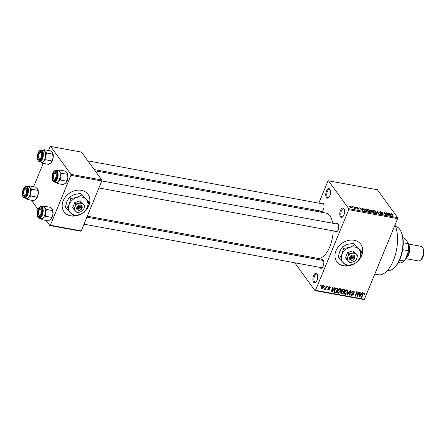 <?xml version="1.0" encoding="UTF-8"?>
<svg xmlns="http://www.w3.org/2000/svg" width="446" height="446" viewBox="0 0 446 446"><rect width="100%" height="100%" fill="white"/><g stroke="black" fill="none" stroke-linecap="round" stroke-linejoin="round"><path stroke-width="0.67" d="M313.577 282.145A4.828 2.286 100.4 0 1 313.599 275.667A4.828 2.286 100.4 0 1 317.006 273.827A4.828 2.286 100.4 0 1 317.234 274.206A4.828 2.286 100.4 0 1 315.768 282.212A4.828 2.286 100.4 0 1 313.577 282.145M317.396 274.602A4.081 1.935 -79.6 0 0 317.385 274.585A4.081 1.935 -79.6 0 0 316.671 274.089A4.081 1.935 -79.6 0 0 314.229 276.921A4.081 1.935 -79.6 0 0 314.486 281.627A4.081 1.935 -79.6 0 0 315.199 282.123A4.081 1.935 -79.6 0 0 316.058 281.9M340.482 216.873A4.828 2.286 100.4 0 1 340.504 210.389A4.828 2.286 100.4 0 1 343.911 208.55A4.828 2.286 100.4 0 1 344.139 208.929A4.828 2.286 100.4 0 1 342.673 216.934A4.828 2.286 100.4 0 1 340.482 216.873M344.301 209.325A4.081 1.935 -79.6 0 0 344.29 209.308A4.081 1.935 -79.6 0 0 343.576 208.812A4.081 1.935 -79.6 0 0 341.134 211.644A4.081 1.935 -79.6 0 0 341.391 216.349A4.081 1.935 -79.6 0 0 342.104 216.845A4.081 1.935 -79.6 0 0 342.963 216.628M326.433 197.567A4.828 2.286 100.4 0 1 326.455 191.083A4.828 2.286 100.4 0 1 329.862 189.249A4.828 2.286 100.4 0 1 330.085 189.622A4.828 2.286 100.4 0 1 328.618 197.634A4.828 2.286 100.4 0 1 326.433 197.567M330.246 190.018A4.081 1.935 -79.6 0 0 330.241 190.007A4.081 1.935 -79.6 0 0 329.522 189.511A4.081 1.935 -79.6 0 0 327.085 192.343A4.081 1.935 -79.6 0 0 327.336 197.043A4.081 1.935 -79.6 0 0 328.055 197.545A4.081 1.935 -79.6 0 0 328.914 197.322M299.651 256.127A4.828 2.286 100.4 0 1 300.186 255.151M301.345 255.368A4.081 1.935 -79.6 0 0 300.693 256.322M358.679 260.185A14.846 11.93 143.9 0 0 360.859 244.319A14.846 11.93 143.9 0 0 354.13 240.26A14.846 11.93 143.9 0 0 338.358 246.727A14.846 11.93 143.9 0 0 336.853 261.796A14.846 11.93 143.9 0 0 343.582 265.861A14.846 11.93 143.9 0 0 353.745 264.043M336.797 261.73A14.846 11.93 143.9 0 0 343.476 265.716A14.846 11.93 143.9 0 0 352.089 264.64M321.343 203.61A4.454 2.107 100.4 0 1 323.4 203.632A4.454 2.107 100.4 0 1 323.612 203.978A4.454 2.107 100.4 0 1 322.257 211.371A4.454 2.107 100.4 0 1 320.239 211.309A4.454 2.107 100.4 0 1 320.005 210.913M323.774 204.38A3.713 1.756 -79.6 0 0 323.133 203.939L87.879 160.867M336.072 223.842A4.454 2.107 100.4 0 1 338.129 223.864A4.454 2.107 100.4 0 1 338.341 224.21A4.454 2.107 100.4 0 1 336.986 231.602A4.454 2.107 100.4 0 1 334.963 231.541A4.454 2.107 100.4 0 1 334.734 231.145M338.503 224.611A3.713 1.756 -79.6 0 0 337.862 224.171L101.794 180.948M321.142 260.063A4.454 2.107 100.4 0 1 323.199 260.085A4.454 2.107 100.4 0 1 323.411 260.436A4.454 2.107 100.4 0 1 322.057 267.823A4.454 2.107 100.4 0 1 320.038 267.767A4.454 2.107 100.4 0 1 319.804 267.366M323.573 260.832A3.713 1.756 -79.6 0 0 322.932 260.392L86.881 217.174M394.95 225.158A28.215 13.352 100.4 0 1 394.598 257.281A28.215 13.352 100.4 0 1 378.403 274.758L374.779 274.095M95.121 170.812L325.864 213.06A23.014 10.894 100.4 0 1 329.895 215.858A23.014 10.894 100.4 0 1 332.699 223.223M333.179 230.861A23.014 10.894 100.4 0 1 317.574 258.34L87.293 216.176M85.894 210.239A14.846 11.93 143.9 0 0 88.074 194.378A14.846 11.93 143.9 0 0 81.345 190.319A14.846 11.93 143.9 0 0 65.573 196.781A14.846 11.93 143.9 0 0 64.062 211.856A14.846 11.93 143.9 0 0 70.791 215.914A14.846 11.93 143.9 0 0 80.955 214.102M64.012 211.783A14.846 11.93 143.9 0 0 70.691 215.775A14.846 11.93 143.9 0 0 79.304 214.693M324.521 286.46L324.788 285.819L325.195 285.892L324.933 286.533L324.521 286.46M325.725 287.809L326.422 286.12L326.834 286.193L325.491 289.454L325.078 289.376L325.296 288.857L324.571 289.342L324.253 289.097L325.725 287.809M324.32 289.002L324.571 289.342L324.253 289.097M327.331 286.973L327.593 286.332L328.005 286.41L327.738 287.046L327.331 286.973M328.234 287.519L329.661 286.65L330.174 286.934L330.23 287.876L329.795 287.86L329.438 287.107L328.68 287.514L329.561 288.512L329.594 289.264L328.284 290.028L327.76 289.727L327.721 288.919L328.462 289.56L329.154 289.259L328.217 288.3L328.234 287.519M329.287 286.633L329.761 287.291L329.12 286.672M328.674 287.848L328.992 288.083M328.156 288.936L328.462 289.56M333.803 288.908L334.706 287.637L335.136 287.715L332.047 291.968L331.618 291.885L332.153 287.168L332.582 287.246L332.387 288.651L333.803 288.908M340.309 288.595L341.196 289.515L340.967 291.127C340.532 292.414 339.679 293.1 338.414 293.195L337.722 292.771L337.784 290.602L338.854 289.069L340.309 288.595M347.033 289.828L347.919 290.747L347.69 292.359C347.256 293.646 346.408 294.332 345.137 294.427L344.451 294.003L344.513 291.835L345.583 290.301L347.033 289.828M364.103 292.955L364.616 293.39L364.415 294.511L363.981 294.494L363.869 293.474L363.289 293.73L361.717 297.398L361.305 297.32L362.559 294.282L364.103 292.955L364.616 293.39L364.365 293.044M363.635 292.983L364.075 293.591L363.535 293.016M315.512 290.313L364.404 299.266L363.88 299.55L314.988 290.597L315.512 290.313L348.744 209.681L348.75 208.683L328.451 180.797L327.927 181.082L318.829 203.147M364.404 299.266L397.642 218.629L348.744 209.681M361.411 293.964L362.314 292.688L362.743 292.766L359.654 297.019L359.22 296.941L359.76 292.225L360.19 292.303L359.994 293.702L361.411 293.964M357.408 295.648L358.885 292.063L359.292 292.136L357.447 296.618L357.012 296.534L356.761 292.626L355.284 296.222L354.871 296.144L356.722 291.667L357.162 291.745L357.408 295.648L356.912 294.968M352.964 294.031L351.827 293.251L351.649 292.069L353.455 291.004L354.157 291.4L354.191 292.766L353.756 292.749L353.723 291.823L353.204 291.522L352.061 292.136L352.084 292.727L353.265 293.579L353.31 294.6L351.638 295.614L350.985 295.246L350.957 294.053L351.392 294.07L351.838 295.09L352.903 294.511L351.883 292.52L352.847 293.875M350.913 294.176L351.838 295.09M347.016 294.706L350.149 290.463L350.55 290.536L349.915 295.235L349.491 295.157L350.16 291.026L347.445 294.784L347.016 294.706M341.697 291.277L341.792 290.346L343.576 289.259L344.847 289.493L343.002 293.97L341.101 293.418L341.067 292.403L341.775 291.428M334.177 291.868L334.511 292.331L334.439 290.023C334.857 288.729 335.682 288.066 336.92 288.038L338.118 288.261L336.273 292.738L334.31 292.141M321.237 286.956L323.082 285.446L323.595 285.752L323.528 287.341L321.694 288.818L321.187 288.517L321.237 286.956M320.663 285.752L320.925 285.111L321.337 285.189L321.07 285.825L320.663 285.752M297.181 255.675L297.593 254.677M315.528 211.164L315.941 210.166M352.284 206.849L352.022 206.492L352.429 206.565L352.691 206.927L352.284 206.849M354.347 207.736L353.661 206.793L354.068 206.866L355.395 208.689L354.063 208.388L354.542 208.092L354.347 207.736M354.213 208.46L354.542 208.092M355.088 207.362L354.832 207.005L355.501 207.44L355.088 207.362M356.287 207.752L356.85 207.345L358.272 208.115L357.012 207.602L356.889 207.97L358.785 208.884L358.238 209.235L356.912 208.544L358.4 208.851L356.187 207.446M357.012 207.602L356.56 208.031M357.954 209.168L358.4 208.851M362.041 209.23L361.946 208.31L362.375 208.388L362.949 210.663L362.52 210.584L359.392 207.842L360.719 208.734L362.135 208.99L362.375 208.388M367.498 209.297L368.959 209.904L370.286 211.66L369.366 211.867L366.852 210.289L366.601 209.464L367.498 209.297L367.387 209.564M374.222 210.529L375.683 211.136L377.009 212.893L376.089 213.093L373.575 211.521L373.33 210.696L374.116 210.791M391.293 213.656L392.748 214.598L391.187 214.052L392.619 216.093L390.975 214.32L390.729 213.745L391.293 213.656L391.003 214.359M391.488 213.941L391.036 214.409M348.75 208.683L397.642 217.631L377.349 189.751L328.451 180.797M389.743 214.047L389.553 213.361L389.982 213.444L390.557 215.713L390.127 215.635L387 212.898L389.642 214.281M387.58 214.738L386.119 212.736L388.349 215.312L384.725 212.909L386.186 214.916L385.779 214.844L383.956 212.341L387.502 214.927M379.897 212.196L380.644 211.705L382.618 212.798L380.823 211.989L380.304 212.268L383.253 213.812L382.59 214.286L380.812 213.311L382.361 213.991L382.841 213.729L380.956 212.904L379.797 211.822M380.098 212.413L380.243 212.062L380.204 212.508M383.047 214.325L383.253 213.812L383.365 214.169M382.272 214.214L382.841 213.729M377.924 213.405L377.388 211.136L380.823 213.935L377.823 211.471L378.347 213.483L377.924 213.405M370.102 210.44L370.816 209.932L372.081 210.166L373.904 212.67L371.05 211.599L371.111 211.153L369.974 210.016M371.05 211.599L371.111 211.153L370.977 211.482M363.529 209.698L363.228 208.845L365.358 208.934L367.181 211.437L365.352 211.064L363.529 209.698M349.831 206.894L349.597 206.281L350.272 206.141L352.1 207.295L352.318 207.892L351.643 208.031L349.831 206.894M314.988 290.597L294.734 262.778M33.612 186.723L43.223 163.403M48.542 150.497L50.097 146.734L50.621 146.45L70.92 174.336L101.799 179.989L81.501 152.103L50.621 146.45M81.222 230.9L80.698 231.184L49.818 225.531L50.342 225.247L81.222 230.9L101.794 180.987L70.914 175.334L70.92 174.336M50.342 225.247L70.914 175.334M49.818 225.531L46.094 220.419M37.999 209.297L31.365 200.187M101.799 179.989L101.794 180.987M86.407 209.38A14.846 11.93 143.9 0 0 88.018 194.305M397.642 217.631L397.642 218.629M303.475 255.759A4.828 2.286 100.4 0 1 303.631 256.857M335.871 231.022A3.713 1.756 -79.6 0 0 336.524 231.474A3.713 1.756 -79.6 0 0 337.282 231.29M320.942 267.243A3.713 1.756 -79.6 0 0 321.594 267.695A3.713 1.756 -79.6 0 0 322.352 267.511M321.142 210.791A3.713 1.756 -79.6 0 0 321.795 211.242A3.713 1.756 -79.6 0 0 322.553 211.053M359.192 259.321A14.846 11.93 143.9 0 0 360.808 244.246M389.737 214.03L389.982 213.444M389.966 214.972L389.815 214.314L388.678 214.102L389.966 214.972M386.403 213.121L386.531 212.809M384.597 213.221L384.725 212.909M384.257 212.753L384.396 212.419M377.545 211.8L377.784 211.209M377.595 212.023L377.823 211.471M376.558 212.452L376.714 212.067M375.872 212.803L376.563 212.664L376.301 211.989L374.439 210.824L373.759 210.969L374.579 212.201L375.783 213.026M371.953 210.479L372.081 210.166M373.285 212.302L372.739 211.555L371.429 211.633L373.185 212.536M371.328 211.878L371.557 211.359M372.527 211.259L371.886 210.384L370.615 210.178L370.509 210.512L372.427 211.493M370.409 210.763L370.615 210.178M369.829 211.22L369.985 210.835M369.149 211.571L369.834 211.432L369.572 210.757L367.716 209.592L367.036 209.737L367.85 210.969L369.059 211.794M365.229 209.246L365.358 208.934M366.556 211.07L365.163 209.152L363.657 209.191L365.213 210.78L366.461 211.304M363.825 210.055L363.942 209.776M363.479 209.626L363.674 209.09L363.462 209.598M362.358 209.915L362.208 209.258L361.07 209.051L362.358 209.915M355.122 207.368L355.239 207.083M353.94 207.178L354.068 206.866M352.312 206.855L352.429 206.565M351.788 208.048L352.1 207.295M351.387 207.964L351.693 207.223L350.45 206.403L350.227 206.955L351.465 207.769L351.693 207.223M350.116 207.228L350.45 206.403M364.109 294.092L364.415 294.511M363.05 293.401L363.289 293.73M361.433 297.014L361.717 297.398M359.27 296.501L359.654 297.019M359.649 293.228L359.994 293.702M360.134 295.692L361.054 294.46L359.916 294.254L359.599 296.506L360.134 295.692M360.585 293.814L361.054 294.46M359.314 296.122L359.599 296.506M359.582 293.791L359.916 294.254M356.973 295.966L357.447 296.618M356.482 292.242L356.761 292.626M354.999 295.832L355.284 296.222M353.851 292.303L354.191 292.766M352.831 291.009L353.204 291.522M351.799 291.779L352.061 292.136M352.987 294.159L353.31 294.6M350.835 294.511L351.638 295.614M351.922 292.598L351.403 292.186M349.558 294.745L349.915 295.235M349.948 290.736L350.16 291.026M347.205 294.455L347.445 294.784M347.311 289.911L347.919 290.747M347.401 291.957L347.69 292.359M344.212 293.15L345.137 294.427M345.349 293.903L347.283 292.275L347.322 290.664L346.821 290.352L344.914 291.924L344.669 292.966L345.349 293.903M344.301 292.459L344.669 292.966M344.641 291.545L344.914 291.924M346.447 289.844L346.821 290.352M342.528 293.323L343.002 293.97M340.978 292.704L341.731 293.736M342.807 293.373L343.359 292.035L342.143 291.857L341.508 292.409L341.502 293.005L342.807 293.373M342.885 291.383L343.359 292.035M341.257 292.063L341.508 292.409M341.681 291.227L342.143 291.857M343.576 291.511L344.223 289.939L342.907 289.761L342.199 290.418L342.21 291.11L343.576 291.511M343.749 289.292L344.223 289.939M341.937 290.051L342.199 290.418M342.617 289.359L342.907 289.761M342.963 289.242L343.353 289.783M340.588 288.679L341.196 289.515M340.677 290.725L340.967 291.127M337.483 291.918L338.414 293.195M338.625 292.671L340.56 291.043L340.599 289.432L340.097 289.12L338.191 290.692L337.945 291.734L338.625 292.671M337.577 291.227L337.945 291.734M337.912 290.313L338.191 290.692M339.724 288.612L340.097 289.12M335.799 292.091L336.273 292.738M336.083 292.141L337.494 288.707L335.459 289.036L334.846 290.101L334.807 291.812L336.083 292.141M337.025 288.06L337.494 288.707M334.154 290.943L334.807 291.812M334.572 289.722L334.846 290.101M335.219 288.713L335.459 289.036M336.356 288.021L336.758 288.573M331.668 291.444L332.047 291.968M332.041 288.172L332.387 288.651M332.532 290.641L333.452 289.409L332.309 289.198L331.991 291.455L332.532 290.641M332.978 288.757L333.452 289.409M331.707 291.065L331.991 291.455M331.975 288.74L332.309 289.198M329.321 286.633L330.23 287.876M328.429 287.168L328.68 287.514M328.59 287.731L329.594 289.264M327.665 289.17L328.284 290.028M328.184 287.659L329.137 288.963M327.459 286.661L327.738 287.046M325.206 289.064L325.491 289.454M324.649 286.148L324.933 286.533M323.238 286.94L323.528 287.341M321.008 287.876L321.694 288.818M321.895 288.356L323.121 287.269L322.882 285.908L321.655 287.001L321.895 288.356L321.07 287.453M321.388 286.627L321.655 287.001M322.564 285.473L323.188 286.092L322.714 285.44M320.791 285.44L321.07 285.825M387.529 270.393L387.836 270.449A22.272 10.537 -79.6 0 0 394.03 268.035A22.272 10.537 -79.6 0 0 400.798 231.078A22.272 10.537 -79.6 0 0 399.761 229.339A22.272 10.537 -79.6 0 0 395.858 226.629L395.552 226.574M400.798 231.078L401.144 231.775A21.531 10.186 100.4 0 1 394.604 267.505L394.03 268.035M43.401 206.95A5.943 2.81 100.4 0 1 44.511 207.685A5.943 2.81 -79.6 0 1 45.258 212.72A5.943 2.81 100.4 0 1 44.477 215.663A5.937 2.81 -79.6 0 0 43.468 206.961L41.277 206.559A5.937 2.81 100.4 0 1 42.292 215.262A5.937 2.81 100.4 0 1 39.142 218.245L41.327 218.646A5.937 2.81 -79.6 0 0 44.477 215.663A5.943 2.81 100.4 0 1 43.145 217.843L45.598 216.254L45.258 212.72L46.507 209.481L44.511 207.685L44.104 206.18L42.833 206.849M41.383 214.476A4.454 2.107 100.4 0 1 40.263 216.232A4.454 2.107 100.4 0 1 37.86 215.401A4.454 2.107 100.4 0 1 38.261 210.189A4.454 2.107 100.4 0 1 41.612 208.84A4.454 2.107 100.4 0 1 41.383 214.476M38.813 214.95A3.713 1.756 -79.6 0 0 39.8 216.104A3.713 1.756 -79.6 0 0 40.553 215.92A3.713 1.756 100.4 0 1 39.8 216.104A3.713 1.756 100.4 0 1 38.975 215.362L38.629 214.66A2.971 1.405 -79.6 0 0 40.636 214.242A2.971 1.405 -79.6 0 0 41.104 210.211A2.971 1.405 -79.6 0 0 39.532 209.731A2.971 1.405 -79.6 0 0 38.54 214.454A2.971 1.405 -79.6 0 0 38.629 214.66M44.104 206.18L50.231 207.301L52.227 209.096L52.634 210.601L52.979 214.136L51.725 217.375L45.598 216.254M52.634 210.601L46.507 209.481M51.725 217.375L50.693 219.426A5.943 2.81 100.4 0 1 50.677 219.438M52.227 209.096L52.477 209.503A5.943 2.81 100.4 0 1 52.505 209.559A5.943 2.81 100.4 0 1 52.979 214.136A5.943 2.81 100.4 0 1 50.866 219.254L48.413 220.842L42.286 219.722L43.145 217.843A5.943 2.81 100.4 0 1 41.266 218.635M40.848 218.562L42.286 219.722M39.532 209.731L40.101 209.202A3.713 1.756 100.4 0 1 41.138 208.8A3.713 1.756 100.4 0 1 41.779 209.241A3.713 1.756 -79.6 0 0 41.138 208.8A3.713 1.756 -79.6 0 0 39.806 209.525M53.994 178.946A2.971 1.405 -79.6 0 0 56.023 176.856A2.971 1.405 -79.6 0 0 55.516 173.277A2.971 1.405 -79.6 0 0 54.462 173.511A2.971 1.405 -79.6 0 0 53.559 178.439A2.971 1.405 -79.6 0 0 53.994 178.946M56.347 172.686A3.713 1.756 100.4 0 1 56.709 173.02A3.713 1.756 -79.6 0 0 56.068 172.58A3.713 1.756 100.4 0 1 56.347 172.686M53.743 178.729A3.713 1.756 -79.6 0 0 54.73 179.883A3.713 1.756 -79.6 0 0 55.482 179.699A3.713 1.756 100.4 0 1 54.73 179.883A3.713 1.756 100.4 0 1 54.445 179.777A3.713 1.756 100.4 0 1 53.905 179.141L53.559 178.439M54.462 173.511L55.031 172.981A3.713 1.756 100.4 0 1 56.068 172.58A3.713 1.756 -79.6 0 0 54.735 173.304M25.857 189.266A2.971 1.405 -79.6 0 0 24.803 189.5A2.971 1.405 -79.6 0 0 23.9 194.428A2.971 1.405 -79.6 0 0 24.335 194.935A2.971 1.405 -79.6 0 0 26.364 192.845A2.971 1.405 -79.6 0 0 25.857 189.266M24.084 194.718A3.713 1.756 -79.6 0 0 25.071 195.872A3.713 1.756 -79.6 0 0 25.823 195.688A3.713 1.756 100.4 0 1 25.071 195.872A3.713 1.756 100.4 0 1 24.786 195.766A3.713 1.756 100.4 0 1 24.246 195.131L23.9 194.428M24.803 189.5L25.372 188.97A3.713 1.756 100.4 0 1 26.409 188.569A3.713 1.756 100.4 0 1 26.688 188.675A3.713 1.756 100.4 0 1 27.05 189.009A3.713 1.756 -79.6 0 0 26.409 188.569A3.713 1.756 -79.6 0 0 25.076 189.294M41.305 153.758A2.971 1.405 -79.6 0 0 39.733 153.279A2.971 1.405 -79.6 0 0 38.741 158.001A2.971 1.405 -79.6 0 0 38.83 158.207A2.971 1.405 -79.6 0 0 40.837 157.784A2.971 1.405 -79.6 0 0 41.305 153.758M39.733 153.279L40.302 152.744A3.713 1.756 100.4 0 1 41.339 152.342A3.713 1.756 100.4 0 1 41.98 152.783A3.713 1.756 -79.6 0 0 41.339 152.342A3.713 1.756 -79.6 0 0 40.006 153.073M39.014 158.497A3.713 1.756 -79.6 0 0 40.001 159.646A3.713 1.756 -79.6 0 0 40.753 159.462A3.713 1.756 100.4 0 1 40.001 159.646A3.713 1.756 100.4 0 1 39.176 158.904L38.83 158.207M402.883 237.757L404.015 237.963L405.291 238.95L408.19 242.931A11.88 5.62 100.4 0 1 408.157 252.336L405.219 259.466A11.88 5.62 100.4 0 1 403.948 260.938L403.379 261.473A12.622 5.971 -79.6 0 0 403.931 260.904L405.219 259.466M403.234 242.775L408.179 243.683L408.19 242.931M399.566 260.107L403.931 260.904M408.157 252.336L408.151 250.663A12.622 5.971 -79.6 0 0 408.179 243.683M402.654 249.66L408.151 250.663M398.35 262.532L400.263 262.884A12.622 5.971 -79.6 0 0 403.379 261.473M422.752 247.831L423.304 248.946A6.238 2.949 100.4 0 1 421.409 259.299L420.494 260.146A7.426 3.512 -79.6 0 0 422.752 247.831A7.426 3.512 -79.6 0 0 422.407 247.251A7.426 3.512 -79.6 0 0 421.108 246.348L408.436 244.029M405.576 258.596L418.432 260.955A7.426 3.512 -79.6 0 0 420.494 260.146M405.693 258.312A7.426 3.512 -79.6 0 0 409.356 252.258A7.426 3.512 -79.6 0 0 408.636 244.731A7.426 3.512 -79.6 0 0 408.53 244.586M67.563 174.38L61.437 173.26L59.435 171.459L59.034 169.954L65.161 171.08L67.156 172.875L67.903 177.915A5.943 2.81 100.4 0 1 67.129 180.859A5.943 2.81 100.4 0 1 65.796 183.033L65.623 183.206A5.943 2.81 100.4 0 1 65.607 183.217M67.413 173.299A5.943 2.81 100.4 0 1 67.435 173.338A5.943 2.81 100.4 0 1 67.903 177.915L65.796 183.033L63.343 184.622L57.216 183.501L58.075 181.622L60.528 180.033L60.188 176.499L61.437 173.26M53.191 173.968A4.454 2.107 100.4 0 1 56.542 172.619A4.454 2.107 100.4 0 1 56.313 178.255A4.454 2.107 100.4 0 1 55.193 180.011A4.454 2.107 100.4 0 1 52.79 179.175A4.454 2.107 100.4 0 1 53.191 173.968M54.072 182.024L56.257 182.425A5.937 2.81 -79.6 0 0 59.407 179.443A5.937 2.81 -79.6 0 0 58.398 170.74L56.207 170.339A5.937 2.81 100.4 0 1 57.222 179.041A5.937 2.81 100.4 0 1 54.072 182.024C51.719 180.491 51.296 177.603 52.801 173.366C53.542 171.364 54.68 170.355 56.207 170.339M59.034 169.954L57.763 170.623M67.156 172.875L67.435 173.338M66.655 181.154L60.528 180.033M55.778 182.336L57.216 183.501M58.331 170.729A5.943 2.81 100.4 0 1 59.435 171.459A5.943 2.81 100.4 0 1 60.188 176.499A5.943 2.81 100.4 0 1 58.075 181.622A5.943 2.81 100.4 0 1 56.196 182.414M28.672 186.718A5.943 2.81 100.4 0 1 29.782 187.448A5.943 2.81 -79.6 0 1 30.529 192.488A5.943 2.81 100.4 0 1 29.748 195.432A5.937 2.81 -79.6 0 0 28.739 186.729L26.548 186.328A5.937 2.81 100.4 0 1 27.563 195.03A5.937 2.81 100.4 0 1 24.413 198.013L26.598 198.414A5.937 2.81 -79.6 0 0 29.748 195.432A5.943 2.81 100.4 0 1 28.416 197.611L30.869 196.023L30.529 192.488L31.777 189.249L29.782 187.448L29.375 185.943L28.104 186.612M26.654 194.244A4.454 2.107 100.4 0 1 25.533 196A4.454 2.107 100.4 0 1 23.131 195.164A4.454 2.107 100.4 0 1 23.532 189.957A4.454 2.107 100.4 0 1 26.883 188.608A4.454 2.107 100.4 0 1 26.654 194.244M29.375 185.943L35.502 187.069L37.497 188.864L37.904 190.37L38.25 193.904L36.996 197.143L30.869 196.023M37.904 190.37L31.777 189.249M36.996 197.143L35.964 199.195A5.943 2.81 100.4 0 1 35.948 199.206L35.964 199.195A5.943 2.81 100.4 0 0 36.137 199.022L33.684 200.611L27.557 199.49L28.416 197.611A5.943 2.81 100.4 0 1 26.537 198.403M26.119 198.325L27.557 199.49M37.497 188.864L37.776 189.327A5.943 2.81 100.4 0 1 38.25 193.904A5.943 2.81 100.4 0 1 36.137 199.022M52.834 154.149L46.707 153.028L44.706 151.227L44.305 149.722L50.431 150.843L52.427 152.644L53.174 157.678A5.943 2.81 100.4 0 1 52.399 160.621A5.943 2.81 100.4 0 1 51.067 162.801L50.9 162.963A5.943 2.81 100.4 0 1 50.877 162.985M52.684 153.062A5.943 2.81 100.4 0 1 52.706 153.106A5.943 2.81 100.4 0 1 53.174 157.678L51.067 162.801L48.614 164.39L42.487 163.269L43.346 161.385L45.799 159.796L45.459 156.267L46.707 153.028M38.462 153.736A4.454 2.107 100.4 0 1 41.812 152.387A4.454 2.107 100.4 0 1 41.584 158.023A4.454 2.107 100.4 0 1 40.463 159.78A4.454 2.107 100.4 0 1 38.061 158.943A4.454 2.107 100.4 0 1 38.462 153.736M39.343 161.792L41.528 162.193A5.937 2.81 -79.6 0 0 44.678 159.211A5.937 2.81 -79.6 0 0 43.669 150.508L41.478 150.107A5.937 2.81 100.4 0 1 42.493 158.809A5.937 2.81 100.4 0 1 39.343 161.792C36.99 160.253 36.566 157.371 38.072 153.134C38.813 151.133 39.95 150.124 41.478 150.107M44.305 149.722L43.033 150.391M52.427 152.644L52.706 153.106M51.926 160.922L45.799 159.796M41.049 162.104L42.487 163.269M43.602 150.497A5.943 2.81 100.4 0 1 44.706 151.227A5.943 2.81 100.4 0 1 45.459 156.267A5.943 2.81 100.4 0 1 43.346 161.385A5.943 2.81 100.4 0 1 41.467 162.182M350.417 258.373L354.057 259.037L354.548 258.819L354.994 257.52A2.971 2.386 143.9 0 0 353.293 255.145A2.971 2.386 143.9 0 0 350.01 256.612L349.402 257.877L350.417 258.373A2.23 1.79 143.9 0 0 351.71 259.985A2.23 1.79 143.9 0 0 354.057 259.037M349.486 257.888A2.971 2.386 143.9 0 0 351.186 260.269A2.971 2.386 143.9 0 0 354.464 258.803M357.525 255.558L353.12 250.819L347.551 252.581L345.421 257.755L346.386 259.081L349.826 262.493L352.892 261.997L355.395 260.732L356.744 258.529L357.525 255.558L353.12 250.819M354.091 252.146L351.587 253.417L348.521 253.908L347.551 252.581M348.521 253.908L347.735 256.879L346.386 259.081M354.693 244.871L349.686 247.407L343.548 248.394L341.982 254.343L339.289 258.741L346.163 265.56L352.295 264.573A10.392 8.351 143.9 0 0 359.994 257.637A10.392 8.351 143.9 0 0 358.69 249.058A10.392 8.351 143.9 0 0 349.686 247.407A10.392 8.351 143.9 0 0 341.982 254.343A10.392 8.351 143.9 0 0 343.286 262.923A10.392 8.351 143.9 0 0 352.295 264.573L357.302 262.036L359.994 257.637L361.567 251.695L353.578 243.343L361.567 251.695M343.548 248.394L342.439 246.867L347.445 244.33L353.578 243.343M339.289 258.741L338.174 257.214L339.746 251.265L342.439 246.867M352.892 261.997A5.196 4.176 143.9 0 0 356.744 258.529A5.196 4.176 143.9 0 0 356.092 254.237A5.196 4.176 143.9 0 0 351.587 253.417A5.196 4.176 143.9 0 0 347.735 256.879A5.196 4.176 143.9 0 0 348.387 261.172A5.196 4.176 143.9 0 0 352.892 261.997M354.994 257.52L350.941 257.091L350.01 256.612M354.581 257.755A2.23 1.79 143.9 0 0 353.288 256.143A2.23 1.79 143.9 0 0 350.941 257.091M349.636 257.297L354.029 258.1L354.196 257.688M354.029 258.1L354.548 258.819M77.626 208.427L81.267 209.096L81.763 208.873L82.209 207.58A2.971 2.386 143.9 0 0 80.509 205.205A2.971 2.386 143.9 0 0 77.225 206.665L76.612 207.931L77.626 208.427A2.23 1.79 143.9 0 0 78.92 210.044A2.23 1.79 143.9 0 0 81.267 209.096M76.695 207.947A2.971 2.386 143.9 0 0 78.396 210.322A2.971 2.386 143.9 0 0 81.679 208.862M84.74 205.617L80.336 200.873L74.766 202.635L72.631 207.808L73.601 209.141L77.035 212.547L80.102 212.056L82.605 210.785L83.954 208.589L84.74 205.617L80.336 200.873M81.3 202.205L78.797 203.471L75.731 203.967L74.766 202.635M75.731 203.967L74.945 206.938L73.601 209.141M81.902 194.93L76.896 197.466L70.763 198.453L69.197 204.396L66.499 208.795L73.373 215.619L79.505 214.632A10.392 8.351 143.9 0 0 87.21 207.697A10.392 8.351 143.9 0 0 85.905 199.111A10.392 8.351 143.9 0 0 76.896 197.466A10.392 8.351 143.9 0 0 69.197 204.396A10.392 8.351 143.9 0 0 70.501 212.982A10.392 8.351 143.9 0 0 79.505 214.632L84.511 212.095L87.21 207.697L88.776 201.748L80.793 193.402L88.776 201.748M70.763 198.453L69.654 196.926L74.66 194.389L80.793 193.402M66.499 208.795L65.389 207.273L66.956 201.324L69.654 196.926M80.102 212.056A5.196 4.176 143.9 0 0 83.954 208.589A5.196 4.176 143.9 0 0 83.302 204.296A5.196 4.176 143.9 0 0 78.797 203.471A5.196 4.176 143.9 0 0 74.945 206.938A5.196 4.176 143.9 0 0 75.603 211.231A5.196 4.176 143.9 0 0 80.102 212.056M82.209 207.58L78.156 207.15L77.225 206.665M81.796 207.814A2.23 1.79 143.9 0 0 80.503 206.203A2.23 1.79 143.9 0 0 78.156 207.15M76.851 207.357L81.239 208.159L81.412 207.747M81.239 208.159L81.763 208.873M391.242 214.688L391.371 214.375M377.69 212.419L377.935 211.833M362.709 293.947L362.983 294.321M359.431 295.113L359.749 295.547M351.548 292.386L352.44 293.613M349.463 291.389L349.686 291.701M341.686 290.653L342.589 291.896M334.126 291.154L335.124 292.531M331.824 290.056L332.142 290.491M328.139 287.86L328.741 288.69M41.751 214.978A5.491 2.598 -79.6 0 0 41.773 207.596A5.491 2.598 -79.6 0 0 37.899 209.687A5.491 2.598 -79.6 0 0 37.871 217.068A5.491 2.598 -79.6 0 0 41.751 214.978M408.664 245.846A6.684 3.161 100.4 0 1 408.999 252.252A6.684 3.161 100.4 0 1 406.055 257.431M52.829 173.466A5.491 2.598 -79.6 0 0 52.801 180.847A5.491 2.598 -79.6 0 0 56.681 178.757A5.491 2.598 -79.6 0 0 56.703 171.375A5.491 2.598 -79.6 0 0 52.829 173.466M27.022 194.746A5.491 2.598 -79.6 0 0 27.044 187.365A5.491 2.598 -79.6 0 0 23.17 189.455A5.491 2.598 -79.6 0 0 23.142 196.837A5.491 2.598 -79.6 0 0 27.022 194.746M38.1 153.234A5.491 2.598 -79.6 0 0 38.072 160.616A5.491 2.598 -79.6 0 0 41.952 158.525A5.491 2.598 -79.6 0 0 41.974 151.144A5.491 2.598 -79.6 0 0 38.1 153.234M391.187 213.996L391.025 214.387M382.902 213.929L382.746 214.309M376.563 212.664L376.368 213.132M373.759 210.969L373.547 211.482M371.356 211.432L371.211 211.783M370.425 210.261L370.275 210.64M369.834 211.432L369.639 211.9M367.036 209.737L366.824 210.25M356.622 207.646L356.488 207.97M358.428 208.945L358.305 209.246M354.542 208.182L354.397 208.527M351.866 207.674L351.71 208.042M350.054 206.504L349.87 206.95M353.723 291.823L353.104 290.976M352.084 292.727L351.632 292.108M344.847 293.591L344.24 292.754M347.322 290.664L346.704 289.805M341.502 293.005L341.067 292.409M342.21 291.11L341.742 290.474M338.124 292.359L337.516 291.522M340.599 289.432L339.975 288.573M328.178 289.404L327.832 288.924M41.277 206.559C39.75 206.582 38.612 207.591 37.871 209.592C36.55 214.481 36.973 217.364 39.142 218.245M321.594 267.695L83.987 224.193M98.917 187.972L336.524 231.474M321.795 211.242L94.218 169.575M26.548 186.328C25.021 186.344 23.883 187.353 23.142 189.355C21.821 194.25 22.244 197.132 24.413 198.013"/></g></svg>
